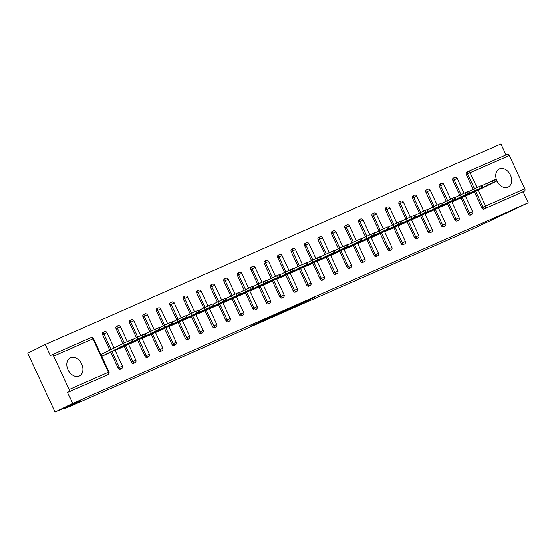 <?xml version="1.0" encoding="UTF-8"?>
<svg xmlns="http://www.w3.org/2000/svg" width="556" height="556" viewBox="0 0 556 556"><rect width="100%" height="100%" fill="white"/><g stroke="black" fill="none" stroke-linecap="round" stroke-linejoin="round"><path stroke-width="0.83" d="M289.759 309.08L314.911 297.245L289.759 309.08M79.147 376.051A10.126 7.36 63.8 0 0 79.348 375.96A10.126 7.36 63.8 0 0 81.551 363.763A10.126 7.36 63.8 0 0 70.619 357.682A10.126 7.36 63.8 0 0 70.41 357.772A10.126 7.36 63.8 0 0 68.207 369.969A10.126 7.36 63.8 0 0 79.147 376.051M507.892 187.261A10.126 7.36 63.8 0 0 508.094 187.163A10.126 7.36 63.8 0 0 510.304 174.966A10.126 7.36 63.8 0 0 499.364 168.885A10.126 7.36 63.8 0 0 499.163 168.982A10.126 7.36 63.8 0 0 496.96 181.18A10.126 7.36 63.8 0 0 507.892 187.261M256.156 323.627L250.249 326.497L260.618 321.945L276.714 314.064L256.156 323.627M528.2 202.843L468.096 231.06L64.051 408.973L80.87 400.709L55.134 412.045L72.676 403.42L528.2 202.843L523.092 191.827L524.371 191.201L483.963 209.056L523.092 191.827M276.923 314.724L303.083 302.457L276.923 314.724M273.802 316.135L263.433 320.694L277.889 313.577L290.044 308.191L273.774 316.079M63.718 408.264L64.051 408.973M468.208 171.533L507.26 154.339A1.946 1.341 66.2 0 1 507.294 154.325A1.946 1.341 66.2 0 1 509.282 155.513L524.753 188.845A1.946 1.341 66.2 0 1 524.371 191.201M505.953 154.915L500.866 143.955L45.342 344.539L27.8 353.157L55.134 412.045M72.676 403.42L67.561 392.411L68.847 391.785A1.946 1.341 -113.8 0 0 69.229 389.422L53.758 356.097A1.946 1.341 -113.8 0 0 51.771 354.902A1.946 1.341 -113.8 0 0 51.736 354.923L50.45 355.548L45.342 344.539M473.177 192.654L465.435 196.08L488.071 184.953L487.251 183.188L482.365 185.586M106.766 375.147A1.946 1.418 -116.2 0 1 106.731 375.168A1.946 1.418 -116.2 0 1 106.689 375.182L68.847 391.785M67.561 392.411L106.689 375.182M483.963 209.056A1.946 1.418 -116.2 0 1 481.843 207.861L474.49 192.015M473.267 189.374L466.38 174.535A1.946 1.418 -116.2 0 1 466.811 172.214A1.946 1.418 -116.2 0 1 466.852 172.2L468.055 171.602M120.242 369.212A1.946 1.418 -116.2 0 1 120.2 369.233A1.946 1.418 -116.2 0 1 120.165 369.253A1.946 1.418 -116.2 0 1 118.046 368.051L110.693 352.205M109.727 350.127L102.575 334.726A1.946 1.418 -116.2 0 1 103.013 332.405A1.946 1.418 -116.2 0 1 103.055 332.391M133.718 363.276A1.946 1.418 -116.2 0 1 133.676 363.297A1.946 1.418 -116.2 0 1 133.642 363.318A1.946 1.418 -116.2 0 1 131.522 362.123L124.162 346.27M122.939 343.629L116.051 328.791A1.946 1.418 -116.2 0 1 116.489 326.476A1.946 1.418 -116.2 0 1 116.531 326.455M147.187 357.348A1.946 1.418 -116.2 0 1 147.152 357.369A1.946 1.418 -116.2 0 1 147.111 357.383A1.946 1.418 -116.2 0 1 144.998 356.188L137.638 340.335M136.415 337.7L129.527 322.862A1.946 1.418 -116.2 0 1 129.965 320.541A1.946 1.418 -116.2 0 1 130 320.52M160.663 351.413A1.946 1.418 -116.2 0 1 160.628 351.434A1.946 1.418 -116.2 0 1 160.587 351.448A1.946 1.418 -116.2 0 1 158.474 350.252L151.114 334.406M149.891 331.765L143.003 316.927A1.946 1.418 -116.2 0 1 143.434 314.606A1.946 1.418 -116.2 0 1 143.476 314.592M174.139 345.478A1.946 1.418 -116.2 0 1 174.097 345.498A1.946 1.418 -116.2 0 1 174.063 345.519A1.946 1.418 -116.2 0 1 171.943 344.324L164.59 328.471M163.36 325.83L156.472 310.992A1.946 1.418 -116.2 0 1 156.91 308.677A1.946 1.418 -116.2 0 1 156.952 308.656M187.608 339.549A1.946 1.418 -116.2 0 1 187.574 339.57A1.946 1.418 -116.2 0 1 187.532 339.584A1.946 1.418 -116.2 0 1 185.419 338.389L178.059 322.536M176.836 319.902L169.948 305.063A1.946 1.418 -116.2 0 1 170.386 302.742A1.946 1.418 -116.2 0 1 170.421 302.721M201.084 333.614A1.946 1.418 -116.2 0 1 201.05 333.635A1.946 1.418 -116.2 0 1 201.008 333.649A1.946 1.418 -116.2 0 1 198.895 332.453L191.535 316.607M190.312 313.966L183.424 299.128A1.946 1.418 -116.2 0 1 183.862 296.807A1.946 1.418 -116.2 0 1 183.897 296.793M214.56 327.679A1.946 1.418 -116.2 0 1 214.519 327.699A1.946 1.418 -116.2 0 1 214.484 327.72A1.946 1.418 -116.2 0 1 212.364 326.525L205.011 310.672M203.781 308.031L196.893 293.193A1.946 1.418 -116.2 0 1 197.331 290.878A1.946 1.418 -116.2 0 1 197.373 290.857M228.036 321.75A1.946 1.418 -116.2 0 1 227.995 321.764A1.946 1.418 -116.2 0 1 227.953 321.785A1.946 1.418 -116.2 0 1 225.84 320.59L218.48 304.737M217.257 302.103L210.37 287.264A1.946 1.418 -116.2 0 1 210.807 284.943A1.946 1.418 -116.2 0 1 210.849 284.922M241.506 315.815A1.946 1.418 -116.2 0 1 241.471 315.836A1.946 1.418 -116.2 0 1 241.429 315.85A1.946 1.418 -116.2 0 1 239.316 314.654L231.956 298.808M230.733 296.167L223.846 281.329A1.946 1.418 -116.2 0 1 224.283 279.008A1.946 1.418 -116.2 0 1 224.318 278.994M254.982 309.88A1.946 1.418 -116.2 0 1 254.947 309.9A1.946 1.418 -116.2 0 1 254.905 309.921A1.946 1.418 -116.2 0 1 252.785 308.726L245.432 292.873M244.209 290.232L237.322 275.394A1.946 1.418 -116.2 0 1 237.753 273.079A1.946 1.418 -116.2 0 1 237.794 273.059M268.458 303.951A1.946 1.418 -116.2 0 1 268.416 303.965A1.946 1.418 -116.2 0 1 268.381 303.986A1.946 1.418 -116.2 0 1 266.261 302.791L258.908 286.938M257.678 284.304L250.791 269.465A1.946 1.418 -116.2 0 1 251.229 267.144A1.946 1.418 -116.2 0 1 251.27 267.123M281.927 298.016A1.946 1.418 -116.2 0 1 281.892 298.037A1.946 1.418 -116.2 0 1 281.85 298.051A1.946 1.418 -116.2 0 1 279.737 296.855L272.377 281.009M271.154 278.368L264.267 263.53A1.946 1.418 -116.2 0 1 264.705 261.209A1.946 1.418 -116.2 0 1 264.739 261.195M295.403 292.081A1.946 1.418 -116.2 0 1 295.368 292.102A1.946 1.418 -116.2 0 1 295.326 292.122A1.946 1.418 -116.2 0 1 293.214 290.927L285.853 275.074M284.63 272.433L277.743 257.595A1.946 1.418 -116.2 0 1 278.174 255.28A1.946 1.418 -116.2 0 1 278.215 255.26M308.879 286.152A1.946 1.418 -116.2 0 1 308.837 286.166A1.946 1.418 -116.2 0 1 308.802 286.187A1.946 1.418 -116.2 0 1 306.683 284.992L299.33 269.139M298.099 266.505L291.212 251.666A1.946 1.418 -116.2 0 1 291.65 249.345A1.946 1.418 -116.2 0 1 291.691 249.324M322.355 280.217A1.946 1.418 -116.2 0 1 322.313 280.238A1.946 1.418 -116.2 0 1 322.271 280.252A1.946 1.418 -116.2 0 1 320.159 279.056L312.799 263.21M311.575 260.569L304.688 245.731A1.946 1.418 -116.2 0 1 305.126 243.41A1.946 1.418 -116.2 0 1 305.161 243.396M335.824 274.282A1.946 1.418 -116.2 0 1 335.789 274.303A1.946 1.418 -116.2 0 1 335.748 274.323A1.946 1.418 -116.2 0 1 333.635 273.128L326.275 257.275M325.051 254.634L318.164 239.796A1.946 1.418 -116.2 0 1 318.602 237.481A1.946 1.418 -116.2 0 1 318.637 237.461M349.3 268.353A1.946 1.418 -116.2 0 1 349.258 268.367A1.946 1.418 -116.2 0 1 349.224 268.388A1.946 1.418 -116.2 0 1 347.104 267.193L339.751 251.34M338.528 248.706L331.633 233.867A1.946 1.418 -116.2 0 1 332.071 231.546A1.946 1.418 -116.2 0 1 332.113 231.525M362.776 262.418A1.946 1.418 -116.2 0 1 362.734 262.439A1.946 1.418 -116.2 0 1 362.7 262.453A1.946 1.418 -116.2 0 1 360.58 261.257L353.22 245.411M351.997 242.77L345.109 227.932A1.946 1.418 -116.2 0 1 345.547 225.611A1.946 1.418 -116.2 0 1 345.589 225.597M376.245 256.483A1.946 1.418 -116.2 0 1 376.21 256.504A1.946 1.418 -116.2 0 1 376.169 256.524A1.946 1.418 -116.2 0 1 374.056 255.329L366.696 239.476M365.473 236.835L358.585 221.997A1.946 1.418 -116.2 0 1 359.023 219.683A1.946 1.418 -116.2 0 1 359.058 219.662M389.721 250.554A1.946 1.418 -116.2 0 1 389.687 250.568A1.946 1.418 -116.2 0 1 389.645 250.589A1.946 1.418 -116.2 0 1 387.532 249.394L380.172 233.541M378.949 230.907L372.061 216.069A1.946 1.418 -116.2 0 1 372.492 213.747A1.946 1.418 -116.2 0 1 372.534 213.726M403.197 244.619A1.946 1.418 -116.2 0 1 403.156 244.64A1.946 1.418 -116.2 0 1 403.121 244.654A1.946 1.418 -116.2 0 1 401.001 243.458L393.648 227.612M392.418 224.971L385.53 210.133A1.946 1.418 -116.2 0 1 385.968 207.812A1.946 1.418 -116.2 0 1 386.01 207.798M416.666 238.684A1.946 1.418 -116.2 0 1 416.632 238.705A1.946 1.418 -116.2 0 1 416.59 238.726A1.946 1.418 -116.2 0 1 414.477 237.53L407.117 221.677M405.894 219.036L399.006 204.198A1.946 1.418 -116.2 0 1 399.444 201.884A1.946 1.418 -116.2 0 1 399.479 201.863M430.142 232.755A1.946 1.418 -116.2 0 1 430.108 232.769A1.946 1.418 -116.2 0 1 430.066 232.79A1.946 1.418 -116.2 0 1 427.953 231.595L420.593 215.742M419.37 213.108L412.482 198.263A1.946 1.418 -116.2 0 1 412.92 195.948A1.946 1.418 -116.2 0 1 412.955 195.927M443.618 226.82A1.946 1.418 -116.2 0 1 443.577 226.841A1.946 1.418 -116.2 0 1 443.542 226.855A1.946 1.418 -116.2 0 1 441.422 225.66L434.069 209.814M432.839 207.173L425.952 192.334A1.946 1.418 -116.2 0 1 426.389 190.013A1.946 1.418 -116.2 0 1 426.431 189.999M457.095 220.885A1.946 1.418 -116.2 0 1 457.053 220.906A1.946 1.418 -116.2 0 1 457.011 220.927A1.946 1.418 -116.2 0 1 454.898 219.731L447.538 203.878M446.315 201.237L439.428 186.399A1.946 1.418 -116.2 0 1 439.865 184.085A1.946 1.418 -116.2 0 1 439.907 184.064M470.564 214.95A1.946 1.418 -116.2 0 1 470.529 214.97A1.946 1.418 -116.2 0 1 470.487 214.991A1.946 1.418 -116.2 0 1 468.374 213.796L461.014 197.943M459.791 195.302L452.904 180.464A1.946 1.418 -116.2 0 1 453.342 178.149A1.946 1.418 -116.2 0 1 453.376 178.129M459.701 198.589L451.958 202.016L474.595 190.889L473.775 189.116L468.889 191.521M446.225 204.525L438.482 207.951L461.126 196.817L460.305 195.052L455.413 197.456M432.756 210.453L425.013 213.879M419.28 216.388L411.537 219.815M405.804 222.324L398.061 225.75L420.704 214.616L419.884 212.851L414.991 215.255M392.334 228.252L384.592 231.678L407.228 220.551L406.408 218.786L401.522 221.184M378.858 234.187L371.116 237.614L393.752 226.487L392.932 224.721L388.046 227.119M365.382 240.122L357.64 243.549M351.913 246.051L344.164 249.477L366.807 238.35L365.987 236.585L361.094 238.983M338.437 251.986L330.695 255.412L353.331 244.286L352.511 242.52L347.625 244.918M324.961 257.921L317.219 261.348L339.855 250.214L339.035 248.449L334.149 250.853M311.485 263.85L303.743 267.276L326.386 256.149L325.566 254.384L320.673 256.789M298.016 269.785L290.274 273.211L312.91 262.084L312.09 260.319L307.204 262.717M284.54 275.72L276.798 279.147L299.434 268.013L298.614 266.248L293.728 268.652M271.064 281.649L263.322 285.082L285.965 273.948L285.145 272.183L280.252 274.588M257.595 287.584L249.852 291.01L272.489 279.883L271.669 278.118L266.783 280.516M244.119 293.519L236.376 296.946L259.013 285.812L258.192 284.046L253.307 286.451M230.643 299.448L222.9 302.881L245.537 291.747L244.716 289.982L239.831 292.386M217.167 305.383L209.424 308.809L232.067 297.682L231.247 295.917L226.355 298.315M203.698 311.318L195.955 314.745L218.591 303.611L217.771 301.845L212.885 304.25M190.221 317.254L182.479 320.68L205.115 309.546L204.295 307.781L199.409 310.185M176.745 323.182L169.003 326.608L191.646 315.481L190.826 313.716L185.933 316.114M163.276 329.117L155.534 332.544M149.8 335.053L142.058 338.479L164.694 327.345L163.874 325.58L158.988 327.984M136.324 340.981L128.582 344.407L151.225 333.28L150.405 331.515L145.512 333.913M122.855 346.916L115.106 350.343L137.749 339.216L136.929 337.443L132.036 339.848M109.379 352.851L101.637 356.278M287.153 310.199L300.935 303.451L287.153 310.199M272.169 316.691L280.3 312.917L272.058 316.44M494.576 179.838L492.248 180.867L493.068 182.632L495.396 181.603L494.576 179.838L495.709 179.38L496.529 181.145L495.396 181.603M487.251 183.188L492.248 180.867M496.529 181.145L472.836 192.821M493.068 182.632L488.071 184.953M483.324 187.58L490.309 184.119L483.247 187.414M481.107 185.773L478.772 186.795L479.592 188.567L481.927 187.539L481.107 185.773L482.233 185.315L483.053 187.08L481.927 187.539M473.775 189.116L478.772 186.795M483.053 187.08L459.36 198.756M479.592 188.567L474.595 190.889M469.855 193.516L476.839 190.055L469.771 193.342M467.631 191.702L465.296 192.73L466.116 194.496L468.451 193.474L467.631 191.702L468.764 191.243L469.584 193.008L468.451 193.474M460.305 195.052L465.296 192.73M469.584 193.008L445.891 204.691M466.116 194.496L461.126 196.817M456.379 199.444L463.363 195.983L456.302 199.277M454.155 197.637L451.826 198.666L452.647 200.431L454.975 199.402L454.155 197.637L455.288 197.178L456.108 198.944L454.975 199.402M452.647 200.431L447.649 202.752L446.829 200.987L441.944 203.385M446.829 200.987L451.826 198.666M456.108 198.944L432.415 210.62M447.649 202.752L425.006 213.879M442.903 205.379L449.887 201.918L442.826 205.213M440.686 203.572L438.35 204.594L439.17 206.366L441.499 205.338L440.686 203.572L441.812 203.114L442.632 204.879L441.499 205.338M439.17 206.366L434.173 208.688L433.353 206.922L428.467 209.32M433.353 206.922L438.35 204.594M442.632 204.879L418.939 216.555M434.173 208.688L411.537 219.808M429.427 211.315L436.418 207.854L429.35 211.141M427.21 209.501L424.874 210.529L425.694 212.295L428.03 211.273L427.21 209.501L428.335 209.042L429.156 210.807L428.03 211.273M419.884 212.851L424.874 210.529M429.156 210.807L405.47 222.49M425.694 212.295L420.704 214.616M415.957 217.243L422.942 213.782L415.874 217.076M413.733 215.436L411.405 216.465L412.225 218.23L414.554 217.201L413.733 215.436L414.866 214.977L415.686 216.743L414.554 217.201M406.408 218.786L411.405 216.465M415.686 216.743L391.994 228.419M412.225 218.23L407.228 220.551M402.481 223.178L409.466 219.717L402.405 223.012M400.257 221.371L397.929 222.393L398.749 224.165L401.078 223.137L400.257 221.371L401.39 220.913L402.21 222.678L401.078 223.137M392.932 224.721L397.929 222.393M402.21 222.678L378.518 234.354M398.749 224.165L393.752 226.487M389.005 229.114L395.997 225.653L388.929 228.947M386.788 227.3L384.453 228.328L385.273 230.094L387.608 229.072L386.788 227.3L387.914 226.841L388.734 228.606L387.608 229.072M385.273 230.094L380.283 232.415L379.463 230.65L374.57 233.054M379.463 230.65L384.453 228.328M388.734 228.606L365.049 240.289M380.283 232.415L357.64 243.542M375.536 235.042L382.521 231.581L375.453 234.875M373.312 233.235L370.977 234.264L371.797 236.029L374.132 235L373.312 233.235L374.445 232.776L375.265 234.542L374.132 235M365.987 236.585L370.977 234.264M375.265 234.542L351.573 246.218M371.797 236.029L366.807 238.35M362.06 240.977L369.045 237.516L361.984 240.811M359.836 239.17L357.508 240.192L358.328 241.964L360.656 240.936L359.836 239.17L360.969 238.712L361.789 240.477L360.656 240.936M352.511 242.52L357.508 240.192M361.789 240.477L338.097 252.153M358.328 241.964L353.331 244.286M348.584 246.913L355.569 243.452L348.508 246.746M346.367 245.099L344.032 246.127L344.852 247.893L347.187 246.871L346.367 245.099L347.493 244.64L348.313 246.405L347.187 246.871M339.035 248.449L344.032 246.127M348.313 246.405L324.621 258.088M344.852 247.893L339.855 250.214M335.108 252.841L342.1 249.38L335.032 252.674M332.891 251.034L330.556 252.063L331.376 253.828L333.711 252.799L332.891 251.034L334.024 250.575L334.844 252.341L333.711 252.799M325.566 254.384L330.556 252.063M334.844 252.341L311.151 264.017M331.376 253.828L326.386 256.149M321.639 258.776L328.624 255.315L321.556 258.61M319.415 256.969L317.087 257.998L317.907 259.763L320.235 258.735L319.415 256.969L320.548 256.511L321.368 258.276L320.235 258.735M312.09 260.319L317.087 257.998M321.368 258.276L297.675 269.952M317.907 259.763L312.91 262.084M308.163 264.712L315.148 261.25L308.087 264.545M305.939 262.898L303.611 263.926L304.431 265.692L306.759 264.67L305.939 262.898L307.072 262.439L307.892 264.204L306.759 264.67M298.614 266.248L303.611 263.926M307.892 264.204L284.199 275.887M304.431 265.692L299.434 268.013M294.687 270.647L301.679 267.179L294.61 270.473M292.47 268.833L290.135 269.862L290.955 271.627L293.29 270.598L292.47 268.833L293.596 268.374L294.416 270.14L293.29 270.598M285.145 272.183L290.135 269.862M294.416 270.14L270.73 281.816M290.955 271.627L285.965 273.948M281.218 276.575L288.203 273.114L281.134 276.408M278.994 274.768L276.659 275.797L277.479 277.562L279.814 276.534L278.994 274.768L280.127 274.31L280.947 276.075L279.814 276.534M271.669 278.118L276.659 275.797M280.947 276.075L257.254 287.751M277.479 277.562L272.489 279.883M267.742 282.511L274.727 279.049L267.665 282.344M265.518 280.697L263.19 281.725L264.01 283.49L266.338 282.469L265.518 280.697L266.651 280.238L267.471 282.01L266.338 282.469M258.192 284.046L263.19 281.725M267.471 282.01L243.778 293.686M264.01 283.49L259.013 285.812M254.266 288.446L261.25 284.985L254.189 288.272M252.049 286.632L249.713 287.66L250.534 289.426L252.869 288.397L252.049 286.632L253.175 286.173L253.995 287.938L252.869 288.397M244.716 289.982L249.713 287.66M253.995 287.938L230.302 299.615M250.534 289.426L245.537 291.747M240.797 294.374L247.781 290.913L240.713 294.207M238.573 292.567L236.237 293.596L237.058 295.361L239.393 294.332L238.573 292.567L239.705 292.108L240.526 293.874L239.393 294.332M231.247 295.917L236.237 293.596M240.526 293.874L216.833 305.55M237.058 295.361L232.067 297.682M227.321 300.31L234.305 296.848L227.244 300.143M225.097 298.496L222.768 299.524L223.588 301.289L225.917 300.268L225.097 298.496L226.229 298.037L227.05 299.809L225.917 300.268M217.771 301.845L222.768 299.524M227.05 299.809L203.357 311.485M223.588 301.289L218.591 303.611M213.845 306.245L220.829 302.784L213.768 306.071M211.627 304.431L209.292 305.459L210.112 307.225L212.441 306.196L211.627 304.431L212.753 303.972L213.573 305.737L212.441 306.196M204.295 307.781L209.292 305.459M213.573 305.737L189.881 317.413M210.112 307.225L205.115 309.546M200.368 312.173L207.36 308.712L200.292 312.006M198.151 310.366L195.816 311.395L196.636 313.16L198.972 312.131L198.151 310.366L199.277 309.907L200.097 311.673L198.972 312.131M190.826 313.716L195.816 311.395M200.097 311.673L176.412 323.349M196.636 313.16L191.646 315.481M186.899 318.108L193.884 314.647L186.816 317.942M184.675 316.301L182.347 317.323L183.167 319.088L185.495 318.067L184.675 316.301L185.808 315.836L186.628 317.608L185.495 318.067M183.167 319.088L178.17 321.41L177.35 319.644L172.464 322.049M177.35 319.644L182.347 317.323M186.628 317.608L162.936 329.284M178.17 321.41L155.527 332.537M173.423 324.044L180.408 320.583L173.347 323.87M171.199 322.23L168.871 323.258L169.691 325.024L172.019 323.995L171.199 322.23L172.332 321.771L173.152 323.536L172.019 323.995M163.874 325.58L168.871 323.258M173.152 323.536L149.46 335.212M169.691 325.024L164.694 327.345M159.947 329.972L166.939 326.511L159.871 329.805M157.73 328.165L155.395 329.194L156.215 330.959L158.55 329.93L157.73 328.165L158.856 327.706L159.676 329.472L158.55 329.93M150.405 331.515L155.395 329.194M159.676 329.472L135.991 341.148M156.215 330.959L151.225 333.28M146.478 335.907L153.463 332.446L146.395 335.741M144.254 334.1L141.919 335.122L142.739 336.887L145.074 335.866L144.254 334.1L145.387 333.635L146.207 335.407L145.074 335.866M136.929 337.443L141.919 335.122M146.207 335.407L122.515 347.083M142.739 336.887L137.749 339.216M133.002 341.843L139.987 338.382L132.926 341.669M130.778 340.029L128.45 341.057L129.27 342.823L131.598 341.794L130.778 340.029L131.911 339.57L132.731 341.335L131.598 341.794M129.27 342.823L124.273 345.144L123.453 343.379L100.81 354.506M123.453 343.379L128.45 341.057M132.731 341.335L109.039 353.018M124.273 345.144L101.63 356.271M119.526 347.771L126.511 344.31L119.45 347.604M509.282 155.513L470.154 172.742L477.041 187.58M478.243 190.166L485.624 206.074L524.753 188.845M466.811 172.214L468.096 171.589A1.946 1.418 63.8 0 1 468.131 171.568A1.946 1.341 66.2 0 1 468.166 171.554A1.946 1.341 66.2 0 1 470.154 172.742L466.38 174.535M481.843 207.861L485.624 206.074A1.946 1.341 66.2 0 1 485.242 208.43A1.946 1.418 -116.2 0 1 483.129 207.235L475.769 191.382M69.229 389.422L108.35 372.193L92.88 338.868L53.758 356.097M51.805 354.888L90.864 337.694A1.946 1.341 -113.8 0 1 90.899 337.673L51.771 354.902M92.88 338.868A1.946 1.341 -113.8 0 0 90.899 337.673A1.946 1.946 0 0 1 93.45 338.639L92.88 338.868M106.731 375.168L108.01 374.535A1.946 1.418 63.8 0 1 107.975 374.556A1.946 1.341 -113.8 0 0 108.35 372.193L108.92 371.964L93.45 338.639M474.546 188.748L467.659 173.903A1.946 1.418 63.8 0 1 468.096 171.589A1.946 1.946 0 0 1 468.166 171.554L507.294 154.325M468.374 213.796L469.653 213.163A1.946 1.418 -116.2 0 0 471.773 214.359A1.946 1.418 63.8 0 0 471.808 214.345A1.946 1.946 0 0 0 472.718 211.773L465.316 195.83M462.3 197.317L469.653 213.163L472.718 211.773M461.077 194.676L454.182 179.838L457.247 178.448A1.946 1.946 0 0 0 454.62 177.517A1.946 1.418 63.8 0 0 454.182 179.838L452.904 180.464M454.898 219.731L456.177 219.099L448.824 203.246M447.601 200.612L440.713 185.773L439.428 186.399M441.422 225.66L442.708 225.034L435.348 209.181M434.125 206.547L427.237 191.702L425.952 192.334M427.953 231.595L429.232 230.962L421.872 215.116M420.649 212.475L413.761 197.637L412.482 198.263M414.477 237.53L415.756 236.898L408.403 221.045M407.18 218.411L400.285 203.572L399.006 204.198M401.001 243.458L402.287 242.833L394.927 226.98M393.704 224.346L386.816 209.501L385.53 210.133M387.532 249.394L388.811 248.761L381.451 232.915M380.228 230.281L373.34 215.436L372.061 216.069M374.056 255.329L375.335 254.697L367.982 238.844M366.758 236.21L359.864 221.371L358.585 221.997M360.58 261.257L361.866 260.632L354.506 244.779M353.282 242.145L346.395 227.3L345.109 227.932M347.104 267.193L348.39 266.56L341.03 250.714M339.806 248.08L332.919 233.235L331.633 233.867M333.635 273.128L334.914 272.496L327.553 256.643M326.33 254.009L319.443 239.17L318.164 239.796M320.159 279.056L321.438 278.431L314.084 262.578M312.861 259.944L305.967 245.099L304.688 245.731M306.683 284.992L307.968 284.359L300.608 268.513M299.385 265.879L292.498 251.034L291.212 251.666M293.214 290.927L294.492 290.295L287.132 274.442M285.909 271.808L279.022 256.969L277.743 257.595M279.737 296.855L281.016 296.23L273.663 280.377M272.44 277.743L265.546 262.898L264.267 263.53M266.261 302.791L267.547 302.158L260.187 286.312M258.964 283.678L252.076 268.833L250.791 269.465M252.785 308.726L254.071 308.094L246.711 292.241M245.488 289.606L238.6 274.768L237.322 275.394M239.316 314.654L240.595 314.029L233.242 298.176M232.019 295.542L225.124 280.697L223.846 281.329M225.84 320.59L227.119 319.957L219.766 304.111M218.543 301.477L211.655 286.632L210.37 287.264M212.364 326.525L213.65 325.892L206.29 310.039M205.067 307.405L198.179 292.567L196.893 293.193M198.895 332.453L200.174 331.828L192.814 315.975M191.591 313.341L184.703 298.496L183.424 299.128M185.419 338.389L186.698 337.756L179.345 321.91M178.122 319.276L171.227 304.431L169.948 305.063M171.943 344.324L173.229 343.691L165.869 327.838M164.645 325.204L157.758 310.366L156.472 310.992M158.474 350.252L159.753 349.627L152.393 333.774M151.169 331.14L144.282 316.294L143.003 316.927M144.998 356.188L146.277 355.555L138.924 339.709M137.7 337.075L130.806 322.23L129.527 322.862M131.522 362.123L132.808 361.49L125.447 345.637M124.224 343.003L117.337 328.165L116.051 328.791M118.046 368.051L119.331 367.426L111.971 351.573M111.005 349.495L103.861 334.093L102.575 334.726M454.662 177.503A1.946 1.418 63.8 0 0 454.62 177.517L453.342 178.149M459.242 217.709L456.177 219.099A1.946 1.418 -116.2 0 0 458.297 220.294A1.946 1.418 63.8 0 0 458.332 220.273A1.946 1.946 0 0 0 459.242 217.709L451.84 201.765M443.208 184.613L443.771 184.377A1.946 1.946 0 0 0 441.144 183.452A1.946 1.418 63.8 0 0 440.713 185.773L443.208 184.613M441.186 183.431A1.946 1.418 63.8 0 0 441.144 183.452L439.865 184.085M445.766 223.644L442.708 225.034A1.946 1.418 -116.2 0 0 444.821 226.229A1.946 1.418 63.8 0 0 444.863 226.209A1.946 1.946 0 0 0 445.766 223.644L438.371 207.694M429.732 190.541L430.295 190.312A1.946 1.946 0 0 0 427.675 189.387A1.946 1.418 63.8 0 0 427.237 191.702L429.732 190.541M427.71 189.367A1.946 1.418 63.8 0 0 427.675 189.387L426.389 190.013M432.297 229.572L429.232 230.962A1.946 1.418 -116.2 0 0 431.345 232.158A1.946 1.418 63.8 0 0 431.387 232.144A1.946 1.946 0 0 0 432.297 229.572L424.895 213.629M416.256 196.476L416.826 196.247A1.946 1.946 0 0 0 414.199 195.316A1.946 1.418 63.8 0 0 413.761 197.637L416.256 196.476M414.241 195.302A1.946 1.418 63.8 0 0 414.199 195.316L412.92 195.948M418.821 235.508L415.756 236.898A1.946 1.418 -116.2 0 0 417.876 238.093A1.946 1.418 63.8 0 0 417.91 238.072A1.946 1.946 0 0 0 418.821 235.508L411.419 219.564M402.787 202.412L403.35 202.175A1.946 1.946 0 0 0 400.723 201.251A1.946 1.418 63.8 0 0 400.285 203.572L402.787 202.412M400.765 201.23A1.946 1.418 63.8 0 0 400.723 201.251L399.444 201.884M405.345 241.443L402.287 242.833A1.946 1.418 -116.2 0 0 404.4 244.028A1.946 1.418 63.8 0 0 404.441 244.008A1.946 1.946 0 0 0 405.345 241.443L397.943 225.493M389.311 208.34L389.874 208.111A1.946 1.946 0 0 0 387.254 207.186A1.946 1.418 63.8 0 0 386.816 209.501L389.311 208.34M387.289 207.166A1.946 1.418 63.8 0 0 387.254 207.186L385.968 207.812M391.876 247.371L388.811 248.761A1.946 1.418 -116.2 0 0 390.924 249.957A1.946 1.418 63.8 0 0 390.965 249.943A1.946 1.946 0 0 0 391.876 247.371L384.474 231.428M375.835 214.275L376.405 214.046A1.946 1.946 0 0 0 373.778 213.115A1.946 1.418 63.8 0 0 373.34 215.436L375.835 214.275M373.813 213.101A1.946 1.418 63.8 0 0 373.778 213.115L372.492 213.747M378.4 253.307L375.335 254.697A1.946 1.418 -116.2 0 0 377.454 255.892A1.946 1.418 63.8 0 0 377.489 255.871A1.946 1.946 0 0 0 378.4 253.307L370.998 237.363M362.366 220.211L362.929 219.974A1.946 1.946 0 0 0 360.302 219.05A1.946 1.418 63.8 0 0 359.864 221.371L362.366 220.211M360.344 219.029A1.946 1.418 63.8 0 0 360.302 219.05L359.023 219.683M364.924 259.242L361.866 260.632A1.946 1.418 -116.2 0 0 363.978 261.827A1.946 1.418 63.8 0 0 364.02 261.806A1.946 1.946 0 0 0 364.924 259.242L357.522 243.292M348.89 226.139L349.453 225.91A1.946 1.946 0 0 0 346.826 224.985A1.946 1.418 63.8 0 0 346.395 227.3L348.89 226.139M346.868 224.965A1.946 1.418 63.8 0 0 346.826 224.985L345.547 225.611M351.448 265.17L348.39 266.56A1.946 1.418 -116.2 0 0 350.502 267.756A1.946 1.418 63.8 0 0 350.544 267.742A1.946 1.946 0 0 0 351.448 265.17L344.053 249.227M335.414 232.074L335.984 231.845A1.946 1.946 0 0 0 333.357 230.914A1.946 1.418 63.8 0 0 332.919 233.235L335.414 232.074M333.391 230.9A1.946 1.418 63.8 0 0 333.357 230.914L332.071 231.546M337.978 271.106L334.914 272.496A1.946 1.418 -116.2 0 0 337.033 273.691A1.946 1.418 63.8 0 0 337.068 273.67A1.946 1.946 0 0 0 337.978 271.106L330.577 255.162M321.938 238.01L322.508 237.78A1.946 1.946 0 0 0 319.881 236.849A1.946 1.418 63.8 0 0 319.443 239.17L321.938 238.01M319.922 236.828A1.946 1.418 63.8 0 0 319.881 236.849L318.602 237.481M324.502 277.041L321.438 278.431A1.946 1.418 -116.2 0 0 323.557 279.626A1.946 1.418 63.8 0 0 323.592 279.605A1.946 1.946 0 0 0 324.502 277.041L317.101 261.098M308.469 243.938L309.032 243.709A1.946 1.946 0 0 0 306.405 242.784A1.946 1.418 63.8 0 0 305.967 245.099L308.469 243.938M306.446 242.763A1.946 1.418 63.8 0 0 306.405 242.784L305.126 243.41M311.026 282.969L307.968 284.359A1.946 1.418 -116.2 0 0 310.081 285.555A1.946 1.418 63.8 0 0 310.123 285.541A1.946 1.946 0 0 0 311.026 282.969L303.625 267.026M294.993 249.873L295.556 249.644A1.946 1.946 0 0 0 292.936 248.713A1.946 1.418 63.8 0 0 292.498 251.034L294.993 249.873M292.97 248.699A1.946 1.418 63.8 0 0 292.936 248.713L291.65 249.345M297.557 288.905L294.492 290.295A1.946 1.418 -116.2 0 0 296.605 291.49A1.946 1.418 63.8 0 0 296.647 291.469A1.946 1.946 0 0 0 297.557 288.905L290.156 272.961M281.517 255.809L282.087 255.579A1.946 1.946 0 0 0 279.459 254.648A1.946 1.418 63.8 0 0 279.022 256.969L281.517 255.809M279.494 254.627A1.946 1.418 63.8 0 0 279.459 254.648L278.174 255.28M284.081 294.84L281.016 296.23A1.946 1.418 -116.2 0 0 283.136 297.425A1.946 1.418 63.8 0 0 283.171 297.404A1.946 1.946 0 0 0 284.081 294.84L276.68 278.897M268.048 261.737L268.611 261.508A1.946 1.946 0 0 0 265.983 260.583A1.946 1.418 63.8 0 0 265.546 262.898L268.048 261.737M266.025 260.562A1.946 1.418 63.8 0 0 265.983 260.583L264.705 261.209M270.605 300.768L267.547 302.158A1.946 1.418 -116.2 0 0 269.66 303.354A1.946 1.418 63.8 0 0 269.702 303.34A1.946 1.946 0 0 0 270.605 300.768L263.203 284.825M254.572 267.672L255.135 267.443A1.946 1.946 0 0 0 252.507 266.512A1.946 1.418 63.8 0 0 252.076 268.833L254.572 267.672M252.549 266.498A1.946 1.418 63.8 0 0 252.507 266.512L251.229 267.144M257.136 306.703L254.071 308.094A1.946 1.418 -116.2 0 0 256.184 309.289A1.946 1.418 63.8 0 0 256.226 309.275A1.946 1.946 0 0 0 257.136 306.703L249.734 290.76M241.095 273.608L241.665 273.378A1.946 1.946 0 0 0 239.038 272.447A1.946 1.418 63.8 0 0 238.6 274.768L241.095 273.608M239.073 272.426A1.946 1.418 63.8 0 0 239.038 272.447L237.753 273.079M243.66 312.639L240.595 314.029A1.946 1.418 -116.2 0 0 242.715 315.224A1.946 1.418 63.8 0 0 242.75 315.203A1.946 1.946 0 0 0 243.66 312.639L236.258 296.695M227.626 279.536L228.189 279.307A1.946 1.946 0 0 0 225.562 278.382A1.946 1.418 63.8 0 0 225.124 280.697L227.626 279.536M225.604 278.361A1.946 1.418 63.8 0 0 225.562 278.382L224.283 279.008M230.184 318.567L227.119 319.957A1.946 1.418 -116.2 0 0 229.239 321.153A1.946 1.418 63.8 0 0 229.274 321.139A1.946 1.946 0 0 0 230.184 318.567L222.782 302.624M214.15 285.471L214.713 285.242A1.946 1.946 0 0 0 212.086 284.311A1.946 1.418 63.8 0 0 211.655 286.632L214.15 285.471M212.128 284.297A1.946 1.418 63.8 0 0 212.086 284.311L210.807 284.943M216.708 324.502L213.65 325.892A1.946 1.418 -116.2 0 0 215.763 327.088A1.946 1.418 63.8 0 0 215.804 327.074A1.946 1.946 0 0 0 216.708 324.502L209.313 308.559M200.674 291.407L201.237 291.177A1.946 1.946 0 0 0 198.617 290.246A1.946 1.418 63.8 0 0 198.179 292.567L200.674 291.407M198.652 290.225A1.946 1.418 63.8 0 0 198.617 290.246L197.331 290.878M203.239 330.438L200.174 331.828A1.946 1.418 -116.2 0 0 202.287 333.023A1.946 1.418 63.8 0 0 202.328 333.002A1.946 1.946 0 0 0 203.239 330.438L195.837 314.494M187.198 297.335L187.768 297.106A1.946 1.946 0 0 0 185.141 296.181A1.946 1.418 63.8 0 0 184.703 298.496L187.198 297.335M185.183 296.16A1.946 1.418 63.8 0 0 185.141 296.181L183.862 296.807M189.763 336.366L186.698 337.756A1.946 1.418 -116.2 0 0 188.818 338.958A1.946 1.418 63.8 0 0 188.852 338.938A1.946 1.946 0 0 0 189.763 336.366L182.361 320.423M173.729 303.27L174.292 303.041A1.946 1.946 0 0 0 171.665 302.11A1.946 1.418 63.8 0 0 171.227 304.431L173.729 303.27M171.707 302.096A1.946 1.418 63.8 0 0 171.665 302.11L170.386 302.742M176.287 342.301L173.229 343.691A1.946 1.418 -116.2 0 0 175.342 344.887A1.946 1.418 63.8 0 0 175.383 344.873A1.946 1.946 0 0 0 176.287 342.301L168.885 326.358M160.253 309.205L160.816 308.976A1.946 1.946 0 0 0 158.196 308.045A1.946 1.418 63.8 0 0 157.758 310.366L160.253 309.205M158.231 308.024A1.946 1.418 63.8 0 0 158.196 308.045L156.91 308.677M162.818 348.237L159.753 349.627A1.946 1.418 -116.2 0 0 161.865 350.822A1.946 1.418 63.8 0 0 161.907 350.801A1.946 1.946 0 0 0 162.818 348.237L155.416 332.293M146.777 315.134L147.347 314.904A1.946 1.946 0 0 0 144.72 313.98A1.946 1.418 63.8 0 0 144.282 316.294L146.777 315.134M144.755 313.959A1.946 1.418 63.8 0 0 144.72 313.98L143.434 314.606M149.342 354.165L146.277 355.555A1.946 1.418 -116.2 0 0 148.396 356.757A1.946 1.418 63.8 0 0 148.431 356.737A1.946 1.946 0 0 0 149.342 354.165L141.94 338.222M133.308 321.069L133.871 320.84A1.946 1.946 0 0 0 131.244 319.909A1.946 1.418 63.8 0 0 130.806 322.23L133.308 321.069M131.285 319.895A1.946 1.418 63.8 0 0 131.244 319.909L129.965 320.541M135.866 360.1L132.808 361.49A1.946 1.418 -116.2 0 0 134.92 362.686A1.946 1.418 63.8 0 0 134.962 362.672A1.946 1.946 0 0 0 135.866 360.1L128.464 344.157M119.832 327.004L120.395 326.775A1.946 1.946 0 0 0 117.768 325.844A1.946 1.418 63.8 0 0 117.337 328.165L119.832 327.004M117.809 325.823A1.946 1.418 63.8 0 0 117.768 325.844L116.489 326.476M122.389 366.036L119.331 367.426A1.946 1.418 -116.2 0 0 121.444 368.621A1.946 1.418 63.8 0 0 121.486 368.6A1.946 1.946 0 0 0 122.389 366.036L114.995 350.092M106.356 332.933L106.926 332.703A1.946 1.946 0 0 0 104.299 331.779A1.946 1.418 63.8 0 0 103.861 334.093L106.356 332.933M104.333 331.758A1.946 1.418 63.8 0 0 104.299 331.779L103.013 332.405M470.529 214.97L471.808 214.345M464.121 193.259L457.247 178.448M457.053 220.906L458.332 220.273M450.645 199.194L443.771 184.377M443.577 226.841L444.863 226.209M437.176 205.122L430.295 190.312M430.108 232.769L431.387 232.144M423.7 211.058L416.826 196.247M416.632 238.705L417.91 238.072M410.224 216.993L403.35 202.175M403.156 244.64L404.441 244.008M396.755 222.921L389.874 208.111M389.687 250.568L390.965 249.943M383.279 228.857L376.405 214.046M376.21 256.504L377.489 255.871M369.803 234.792L362.929 219.974M362.734 262.439L364.02 261.806M356.327 240.72L349.453 225.91M349.258 268.367L350.544 267.742M342.857 246.655L335.984 231.845M335.789 274.303L337.068 273.67M329.381 252.591L322.508 237.78M322.313 280.238L323.592 279.605M315.905 258.519L309.032 243.709M308.837 286.166L310.123 285.541M302.436 264.454L295.556 249.644M295.368 292.102L296.647 291.469M288.96 270.39L282.087 255.579M281.892 298.037L283.171 297.404M275.484 276.318L268.611 261.508M268.416 303.965L269.702 303.34M262.015 282.253L255.135 267.443M254.947 309.9L256.226 309.275M248.539 288.189L241.665 273.378M241.471 315.836L242.75 315.203M235.063 294.117L228.189 279.307M227.995 321.764L229.274 321.139M221.587 300.052L214.713 285.242M214.519 327.699L215.804 327.074M208.118 305.988L201.237 291.177M201.05 333.635L202.328 333.002M194.642 311.916L187.768 297.106M187.574 339.57L188.852 338.938M181.166 317.851L174.292 303.041M174.097 345.498L175.383 344.873M167.697 323.787L160.816 308.976M160.628 351.434L161.907 350.801M154.22 329.715L147.347 314.904M147.152 357.369L148.431 356.737M140.744 335.65L133.871 320.84M133.676 363.297L134.962 362.672M127.268 341.586L120.395 326.775M120.2 369.233L121.486 368.6M114.029 348.014L106.926 332.703M108.01 374.535A1.946 1.946 0 0 0 108.92 371.964"/></g></svg>
